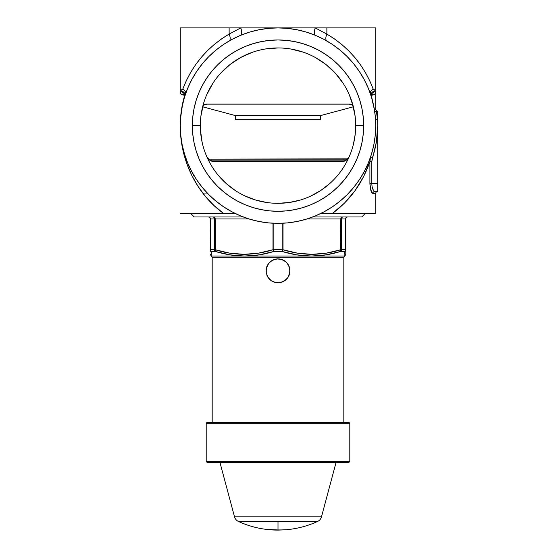 <?xml version="1.0" encoding="UTF-8"?>
<svg xmlns="http://www.w3.org/2000/svg" width="558" height="558" viewBox="0 0 558 558"><rect width="100%" height="100%" fill="white"/><g stroke="black" fill="none" stroke-linecap="round" stroke-linejoin="round"><path stroke-width="0.84" d="M206.467 104.088A1.995 1.667 -90 0 1 206.879 104.158L349.127 104.158L351.08 104.681A1.995 1.751 90 0 1 351.519 104.618A1.995 1.751 -90 0 0 351.08 104.681L349.127 104.158L206.879 104.158L204.333 104.681M371.872 192.684L372.877 193.438A1.995 1.939 90 0 1 374.809 191.443L377.724 191.443A1.995 1.995 0 0 0 375.729 193.438L372.381 193.249L370.491 189.036L369.905 183.463L369.905 161.569L363.53 176.774L355.014 190.703L344.579 203.007L332.484 213.386L375.729 213.386L375.729 193.438L372.877 193.438C371.237 192.88 370.247 189.553 369.905 183.463L370.177 187.321M347.829 158.856L208.441 159.142L347.564 159.142L345.046 160.871L210.959 160.871L345.046 160.871L341.873 161.527L214.132 161.527L209.766 160.223L206.823 156.749M346.49 160.055L345.821 160.481M353.395 144.348L355.216 134.178L355.683 125.627A77.681 77.681 0 0 0 278.003 47.946A77.681 77.681 0 0 0 200.322 125.627L192.343 125.627A85.66 85.66 0 0 1 278.003 39.967A85.66 85.66 0 0 1 363.663 125.627L355.683 125.627L355.097 116.078L355.683 125.627A77.681 77.681 0 0 1 278.003 203.314A77.681 77.681 0 0 1 200.322 125.627A77.681 77.681 0 0 1 278.003 47.946A77.681 77.681 0 0 1 355.683 125.627L363.663 125.627L363.251 134.025L362.016 142.339L359.973 150.493L357.141 158.409L353.549 166.005L349.224 173.217L344.223 179.969L338.573 186.198L332.345 191.847L325.593 196.855L318.381 201.173L310.785 204.765L302.868 207.604L294.715 209.641L286.4 210.875L278.003 211.287L269.605 210.875L261.29 209.641L253.137 207.604L245.22 204.765L237.624 201.173L230.412 196.855L223.66 191.847L217.432 186.198L211.789 179.969L206.781 173.217L202.456 166.005L198.864 158.409L196.032 150.493L193.989 142.339L192.754 134.025L192.343 125.627L192.754 117.229L193.989 108.915L196.032 100.761L198.864 92.844L202.456 85.248L206.781 78.036L211.789 71.285L217.432 65.056L223.66 59.413L230.412 54.405L237.624 50.081L245.22 46.488L253.137 43.657L261.29 41.613L269.605 40.378L278.003 39.967L286.4 40.378L294.715 41.613L302.868 43.657L310.785 46.488L318.381 50.081L325.593 54.405L332.345 59.413L338.573 65.056L344.223 71.285L349.224 78.036L353.549 85.248L357.141 92.844L359.973 100.761L362.016 108.915L363.251 117.229L363.663 125.627A85.66 85.66 0 0 1 278.003 211.287A85.66 85.66 0 0 1 192.343 125.627L200.322 125.627L200.468 120.821L200.434 129.888M180.276 124.873L180.276 125.627A97.727 97.727 0 0 0 180.276 125.689A97.727 97.727 0 0 1 278.003 27.9A97.727 97.727 0 0 1 375.729 125.627A97.727 97.727 0 0 1 278.003 223.353A97.727 97.727 0 0 1 180.276 125.627L180.276 125.132M200.908 116.078L200.468 120.821L200.908 116.078L203.077 105.915L205.128 104.304L206.425 104.088L349.58 104.088L352.042 104.939L352.928 105.915L355.097 116.078M320.683 119.67L320.683 115.555L235.323 115.555L235.323 119.67L320.683 119.67L320.683 115.555L353.353 106.801L320.683 115.555L235.323 115.555L202.652 106.801L235.323 115.555L235.323 119.67L320.683 119.67M349.168 156.77L348.122 158.507M202.561 107.101L202.554 107.129A3.99 3.99 0 0 1 206.425 104.088L349.58 104.088A3.99 3.99 0 0 1 353.451 107.129L349.35 94.895M194.065 175.672L193.242 175.672L194.065 175.672M182.885 91.617L181.643 91.142L184.028 92.495L184.97 95.069L184.279 93.074L182.885 91.617M371.977 92.495L374.362 91.142L372.109 92.502L371.216 95.069L371.977 92.495M375.729 91.1L375.729 91.142A3.99 3.857 -90 0 0 372.542 95.069L371.216 95.069L374.523 109.675L375.729 109.675L375.729 91.721L374.934 94.002L373.944 94.762L371.216 95.069A3.99 3.801 90 0 1 374.362 91.142L375.729 91.142L375.729 89.057L373.295 89.336L369.759 80.833L365.504 72.68L360.552 64.923L354.944 57.627L348.722 50.841L341.928 44.626L334.626 39.025L326.869 34.087L326.869 27.9L315.249 27.9L326.869 34.087L326.869 27.9L375.729 27.9L375.729 89.057L375.729 27.9L315.249 27.9L326.869 34.087C348.792 47.081 364.269 65.495 373.295 89.336L373.811 89.252L374.362 91.142L375.729 91.142L375.729 89.057L373.811 89.252L374.362 91.142A3.99 3.983 -17.5 0 0 371.035 95.069L374.474 109.989A1.995 1.995 0 0 0 376.441 111.67L376.992 111.67M370.498 189.05L371.37 191.778M372.556 95.069L372.549 95.069C374.669 94.769 375.736 93.653 375.729 91.721L375.729 109.675L377.724 111.67L377.543 119.642A99.722 99.722 0 0 1 377.724 125.627L377.724 111.67M183.456 95.069L181.071 94.009M181.015 93.939L180.276 91.721C180.276 93.66 181.336 94.769 183.463 95.069A3.99 3.857 90 0 0 180.276 91.142L181.643 91.142L182.194 89.252L180.276 89.057L180.276 91.142C182.243 91.665 183.303 92.977 183.463 95.069L184.789 95.069L183.463 95.069M374.85 112.549L374.474 109.996A1.995 1.995 0 0 0 376.441 111.67L377.543 119.642A99.722 99.722 0 0 1 377.724 125.627L377.724 183.463L377.724 125.627L376.399 141.837L371.781 161.569L371.781 183.463L377.724 183.463L377.724 191.443L377.724 183.463L371.781 183.463L372.067 186.602L372.821 189.176L374.313 191.296L377.724 191.443A1.995 1.995 0 0 0 375.729 193.438L375.729 213.386L327.121 213.386M229.603 213.386L180.276 213.386L223.521 213.386L214.021 205.532L205.477 196.479L198.02 186.372L191.764 175.352L186.791 163.585L183.191 151.253L181.008 138.537L180.276 124.908M364.179 171.718L368.294 163.027L371.523 153.994L373.853 144.696L375.262 135.203L375.729 125.627L375.262 116.05L373.853 106.564L371.523 97.259L368.294 88.227L364.193 79.557L359.261 71.333L353.549 63.633L347.104 56.525L340.003 50.081L332.296 44.368L324.072 39.437L315.403 35.342L306.37 32.106L297.065 29.776L287.496 28.36M223.221 206.558L231.933 211.817L240.603 215.918L249.635 219.148L258.94 221.477L268.426 222.886L278.003 223.353L287.579 222.886L297.065 221.477L306.37 219.148L315.403 215.918L324.072 211.817L332.296 206.885L340.003 201.173L347.104 194.735L353.549 187.627L359.261 179.92L364.193 171.697M180.276 125.92L180.743 135.203L182.152 144.696L184.482 153.994L187.711 163.027L191.896 171.85M187.502 162.511L187.879 163.417M375.722 126.736L375.729 125.989L375.722 126.736M375.729 126.408L375.729 125.759L375.729 126.408M376.441 111.67L377.724 119.642L377.724 125.627A99.722 99.722 0 0 1 372.458 157.614L370.568 156.972A97.727 97.727 0 0 0 375.297 134.834L375.311 134.673A97.727 97.727 0 0 0 375.318 134.604L375.388 133.85M180.283 124.469L180.276 125.187M268.51 28.36L258.94 29.776L249.635 32.106L240.603 35.342L231.933 39.437L223.709 44.368L216.002 50.081L208.901 56.525L202.456 63.633L196.744 71.333L191.812 79.557L187.711 88.227L184.482 97.259L182.152 106.564L180.492 119.091M187.83 87.955L187.579 88.555M196.848 71.173L196.576 71.591M216.358 49.795L215.744 50.297M340.261 50.297L339.627 49.774M287.579 28.367L278.003 27.9L240.756 27.9A7.979 2.839 -112.4 0 1 240.756 35.273C242.039 34.366 242.039 31.911 240.756 27.9L180.276 27.9L180.276 89.057L180.276 27.9L229.136 27.9L229.136 34.087L240.756 27.9L229.136 27.9L229.136 34.087L221.38 39.025L214.077 44.626L207.283 50.841L201.061 57.627L195.453 64.923L190.501 72.68L186.246 80.833L182.71 89.336L180.276 89.057L180.276 91.142L181.643 91.142A3.99 3.801 -90 0 1 184.789 95.069L184.97 95.069A3.99 3.983 17.5 0 0 181.643 91.142L182.194 89.252L182.71 89.336C191.736 65.495 207.213 47.081 229.136 34.087L240.756 27.9L315.249 27.9C313.973 31.911 313.973 34.366 315.249 35.273A7.979 2.839 112.4 0 1 315.249 27.9L278.003 27.9L268.426 28.367M374.313 111.816L374.809 111.67M372.925 189.434L372.402 187.99M373.302 190.152L373.804 190.857M371.44 191.91L372.877 193.438A1.995 1.939 -90 0 1 374.809 191.443L374.32 191.296M343.296 83.533L335.407 73.286L325.949 64.505L315.172 57.411M303.385 52.208L290.864 49.013M278.024 47.946L265.148 49.013M252.662 52.194L240.833 57.411L230.056 64.505L220.598 73.286M212.731 83.505L206.655 94.895M182.822 102.553L184.789 95.069L184.789 96.269A3.99 3.983 17.5 0 0 184.97 95.069L184.789 96.269L184.789 95.069C181.789 105.016 180.283 115.199 180.276 125.627L180.562 117.877L182.822 102.553M375.729 89.845L375.729 90.263M180.276 90.263L180.276 89.057M372.542 95.069C372.702 92.977 373.762 91.665 375.729 91.142M191.812 171.697L196.744 179.92L202.456 187.627L208.901 194.735L216.002 201.173L223.709 206.885M180.743 116.05L180.276 125.627A97.727 97.727 0 0 1 180.276 125.564M371.216 96.262A3.99 2.755 162.5 0 1 371.216 95.069L371.216 96.269L371.035 95.069A3.99 3.983 -17.5 0 0 371.216 96.262M371.112 95.934L370.882 95.237M370.435 93.89L370.665 91.31L371.663 90.117L373.295 89.336L371.663 90.117L370.665 91.31L370.435 93.89M278.205 27.9L277.8 27.9M229.15 40.985A7.979 3.571 60 0 0 229.136 34.087A7.979 3.571 -120 0 1 229.15 40.985M185.57 93.89L185.34 91.31L184.342 90.117L182.71 89.336L184.342 90.117L185.34 91.31L185.57 93.89M326.855 40.985A7.979 3.571 120 0 1 326.869 34.087A7.979 3.571 -60 0 0 326.849 40.978M234.995 213.386L223.521 213.386C196.814 194.296 180.032 160.251 180.276 125.627L180.304 123.367M185.123 95.223L184.893 95.941M347.564 159.142L349.182 156.742L346.239 160.223L341.873 161.527L214.132 161.527A7.979 7.979 0 0 1 206.823 156.742M345.046 160.871L341.873 161.527A7.979 7.979 0 0 0 349.182 156.742L350.654 153.143M202.554 107.129L202.721 106.613L202.554 107.129M202.122 142.276L200.441 129.944M202.61 144.341L202.142 142.36M207.883 158.507L208.176 158.856M227.029 213.386L228.926 213.386M332.01 213.386L328.836 213.386M328.808 213.386L321.01 213.386M375.304 134.757L375.297 134.834A97.727 97.727 0 0 1 370.568 156.972L369.905 161.569C362.505 183.129 350.033 200.399 332.484 213.386M351.84 149.76L352.984 145.931M218.659 175.756L226.534 183.819L235.476 190.634M245.283 196.081L255.815 200.078L266.794 202.498M277.982 203.314L289.211 202.498L300.19 200.078M310.68 196.102L320.529 190.634L329.471 183.819M353.284 106.613L351.631 104.653L349.58 104.088M206.425 104.088L204.381 104.653L202.721 106.613M375.332 116.803L375.436 118.045L375.332 116.803M375.415 133.481L375.325 134.527L375.415 133.481M375.548 131.562L375.471 132.762M375.311 116.615L375.367 117.222M375.527 131.911L375.59 130.872L375.527 131.911M375.541 131.758L375.457 132.944L375.541 131.758M375.506 132.253L375.562 131.367L375.506 132.253M375.729 125.948L375.729 125.166L375.729 125.948M375.513 119.084L375.478 118.638M375.36 134.164L375.464 132.832M375.541 119.524L375.632 121.198M375.625 130.098L375.68 128.696M180.555 133.062L180.687 134.604M180.687 116.65L180.59 117.815M180.387 120.94L180.429 120.137M180.436 119.991L180.478 119.321M180.401 120.681L180.464 119.503M180.68 134.513L180.583 133.334M180.471 131.807L180.374 130M180.478 131.89L180.534 132.706L180.478 131.89M180.701 116.51L180.576 117.989M180.29 127.405L180.332 122.286M180.401 130.621L180.52 132.574M200.322 125.627A77.681 77.681 0 0 0 278.003 203.314A77.681 77.681 0 0 0 355.683 125.627M208.866 159.546L210.08 160.425M210.959 160.871L208.441 159.142M210.192 160.488L209.515 160.055M374.523 109.675A1.995 1.967 -90 0 0 376.49 111.67A1.995 1.967 90 0 1 374.523 109.675L375.729 109.675M369.905 183.54L370.861 190.411M370.91 190.564L371.133 191.206M377.543 119.642L375.555 119.761L377.543 119.642M369.905 183.463L371.781 183.463L369.905 183.463L369.905 161.569L371.781 161.569L371.781 183.463M372.814 189.162L373.776 190.822M370.568 156.972L372.458 157.614L371.781 161.569L369.905 161.478M206.879 104.158L204.925 104.681A1.995 1.751 90 0 0 204.486 104.618A1.995 1.751 -90 0 1 204.925 104.681M349.127 104.158A1.995 1.667 90 0 1 349.538 104.088M190.648 213.386L194.233 216.971L243.267 216.971L194.233 216.971L190.648 213.386M361.772 216.971L365.357 213.386L361.772 216.971L312.738 216.971L361.772 216.971M279.181 258.912L282.599 259.777L277.996 258.856L273.42 259.77L269.542 262.358L266.954 266.236L266.033 270.825L266.926 266.285M268.74 278.4L271.355 280.772L268.056 277.479L266.264 273.162L266.271 268.475L268.063 264.164L266.11 269.472M266.452 273.95L266.033 270.825L266.954 266.229L269.549 262.358L268.056 264.171L271.362 260.872L275.666 259.086L273.413 259.77L269.542 262.358L273.385 259.784M284.587 260.83L285.752 261.702M285.738 261.695L282.585 259.77L279.202 258.919M275.708 259.079L271.355 260.872L275.701 259.079L273.42 259.77L278.01 258.856L282.599 259.77L286.47 262.365L284.657 260.879L286.47 262.365L289.058 266.243L287.949 264.164L289.741 268.489L289.972 270.825L289.058 266.236L289.972 270.825L289.058 266.243L286.463 262.365L289.044 266.215M276.838 258.912L277.919 258.856M268.063 264.157L268.865 263.097M268.879 263.083L269.465 262.434M266.082 269.786L266.033 270.797M281.804 259.477L276.873 258.912M210.192 254.029L211.189 256.059A1.995 1.995 0 0 1 212.186 257.789L212.186 422.399L212.186 257.789A1.995 1.995 0 0 0 211.189 256.059L311.413 256.059L296.661 254.846L282.062 251.456L273.943 251.456L259.386 254.839L244.599 256.059L229.875 254.846L215.36 251.456L211.294 251.456L211.189 256.059L244.599 256.059C254.532 255.969 264.311 254.427 273.943 251.456A1.995 0.963 -106.8 0 1 273.001 249.726L258.654 253.116L244.034 254.336L229.526 253.109L215.193 249.726L222.335 251.658M343.819 257.789A1.995 1.995 0 0 1 344.816 256.059L344.816 256.059A1.995 1.995 0 0 0 343.819 257.789L212.186 257.789L343.819 257.789L343.819 422.399L343.819 257.789M202.728 193.04L207.248 193.04L202.728 193.04M221.958 253.241L222.558 253.388M289.651 273.58L287.949 277.479L286.575 279.174M284.566 280.834L286.463 279.286L282.585 281.881L284.657 280.772L287.949 277.479L289.909 272.039M284.831 280.646L280.346 282.557L282.585 281.881L278.003 282.787L275.666 282.557L277.996 282.787L273.42 281.874L275.666 282.557L271.348 280.772L275.673 282.564L271.355 280.772L273.42 281.881L278.01 282.787L275.666 282.557M278.847 282.76L280.011 282.62M267.491 265.106L266.724 266.829M270.672 261.367L269.556 262.344M282.599 259.777L284.657 260.879L280.346 259.086L282.578 259.763M286.463 262.365L284.447 260.739M288.96 266.006L289.386 267.136M289.741 268.489L289.741 273.162L289.972 270.825L289.058 275.408L287.949 277.479L284.657 280.772L287.97 277.445M275.673 259.086L279.349 258.933M211.252 253.388L211.196 255.752M211.294 251.491L215.36 251.456A1.995 1.674 -90 0 1 214.523 249.726L214.523 218.966L210.408 218.966L210.408 249.726L215.193 249.726L215.193 218.966L249.049 218.966L210.408 218.966A1.995 1.779 90 0 0 208.629 216.971A1.995 1.779 -90 0 1 210.408 218.966L210.192 251.658M344.767 254.183L344.711 251.456L340.652 251.456L326.172 254.839L311.413 256.059L344.816 256.059L345.814 254.336L345.814 218.966L341.482 218.966L341.482 249.726L345.597 249.726L345.597 218.966L340.812 218.966L340.812 249.726L326.465 253.116L311.845 254.336L297.337 253.109L283.004 249.726L283.004 223.228L283.004 249.726L282.118 249.726L282.118 223.27L282.118 249.726L273.887 249.726L283.004 249.726A1.995 0.963 106.8 0 1 282.062 251.456L282.118 249.726L282.062 251.456L283.004 249.726C302.227 255.794 321.492 255.794 340.812 249.726L341.482 249.726L341.482 218.966L306.956 218.966L340.812 218.966A1.995 0.997 90 0 1 341.81 216.971A1.995 0.997 -90 0 0 340.812 218.966L340.652 251.456A1.995 0.963 -106.8 0 0 340.812 249.726L333.67 251.658M344.809 255.752L344.788 254.846M344.732 252.711L344.753 253.388M273.887 223.27L273.887 249.726L273.887 223.27M286.484 279.265L287.503 278.093M270.672 280.283L269.793 279.53M267.247 276.077L269.542 279.286L271.355 280.779L268.056 277.472L270.267 279.956M271.348 260.879L269.542 262.358M289.972 270.804L289.741 273.155M275.666 259.086L278.01 258.856M266.264 268.482L266.271 273.169L268.063 277.479L266.25 273.085M274.522 282.271L271.376 280.793L268.063 277.486M276.608 282.711L275.757 282.578M280.346 282.557L282.599 281.874L278.086 282.787M286.924 278.798L282.585 281.881L277.996 282.787M215.116 250.744L215.193 249.726A1.995 0.963 106.8 0 0 215.36 251.456L215.193 249.726L214.523 249.726L215.36 251.456C224.958 254.427 234.702 255.962 244.599 256.059L311.413 256.059C301.508 255.962 291.729 254.427 282.062 251.456L273.943 251.456L273.887 249.726L273.943 251.456L273.001 249.726L273.887 249.726L273.001 249.726L273.001 223.228L273.001 249.726C253.681 255.794 234.416 255.794 215.193 249.726L215.193 218.966L214.523 218.966A1.995 1.674 90 0 0 212.849 216.971A1.995 1.674 -90 0 1 214.523 218.966L214.523 249.726L210.408 249.726L210.192 218.966A1.995 1.995 0 0 0 208.197 216.971A1.995 1.995 0 0 1 210.192 218.966L210.408 249.726A1.995 1.779 90 0 0 211.294 251.456L210.192 249.726L211.294 251.456A1.995 1.932 180 0 1 210.192 249.726C210.192 255.787 210.192 255.787 210.192 249.726M214.195 216.971A1.995 0.997 -90 0 1 215.193 218.966A1.995 0.997 90 0 0 214.195 216.971M210.408 249.726L210.931 251.135M343.156 216.971A1.995 1.674 -90 0 0 341.482 218.966A1.995 1.674 90 0 1 343.156 216.971M215.36 251.456L214.523 249.726M344.816 256.059L311.413 256.059C321.338 255.969 331.082 254.427 340.652 251.456L341.482 249.726L340.812 249.726M347.376 216.971A1.995 1.779 -90 0 0 345.597 218.966A1.995 1.779 90 0 1 347.376 216.971M215.193 249.726L220.598 251.233M347.808 216.971A1.995 1.995 0 0 0 345.814 218.966L345.597 249.726L341.482 249.726A1.995 1.674 90 0 1 340.652 251.456L344.711 251.456A1.995 1.779 -90 0 0 345.597 249.726L345.814 218.966A1.995 1.995 0 0 1 347.808 216.971M345.814 249.726C345.814 255.787 345.814 255.787 345.814 249.726A1.995 1.932 180 0 1 344.711 251.456L345.814 249.726L344.711 251.456L344.739 252.816M341.426 250.242L340.652 251.456M278.01 282.787L282.599 281.874L284.657 280.772L282.571 281.881M279.223 282.725L280.123 282.599M275.673 282.564L276.817 282.732M276.831 282.732L277.968 282.787M289.916 271.941L289.972 270.986M289.972 270.825L289.058 275.408L287.949 277.479L289.456 274.285M289.462 274.264L289.735 273.197M285.194 280.388L285.738 279.956M285.752 279.942L286.435 279.314M282.599 281.874L284.657 280.772M270.274 279.963L271.307 280.737M266.033 270.853L266.096 271.997L266.033 270.853M268.056 277.472L266.954 275.415M273.413 281.874L271.348 280.772M280.228 282.578L279.153 282.732M286.463 279.286L287.935 277.493M206.202 461.494L207.004 462.289L349.008 462.289L349.803 461.494L206.202 461.494L349.803 461.494L349.803 423.201L349.008 422.399L207.004 422.399L206.202 423.201L349.803 423.201L206.202 423.201L206.202 461.494L206.202 423.201L207.004 422.399L349.008 422.399L349.803 423.201L349.803 461.494L349.008 462.289L207.004 462.289L206.202 461.494M279.614 530.002L285.522 529.8L279.614 530.002M238.461 521.472C247.501 525.608 256.959 528.266 266.836 529.444L278.003 529.954L278.003 521.472L238.461 521.472L317.544 521.472A7.177 7.177 0 0 0 321.492 516.806L234.513 516.806L219.908 462.289L234.513 516.806A7.177 7.177 0 0 0 238.461 521.472A7.177 7.177 0 0 1 234.513 516.806L321.492 516.806L336.097 462.289L321.492 516.806A7.177 7.177 0 0 1 317.544 521.472L278.003 521.472L278.003 529.954L283.855 529.905M279.865 530.002L280.311 530.002M280.067 530.002L281.065 529.995M278.854 530.002L279.3 530.002M277.605 530.1L286.707 529.702C297.449 528.698 307.73 525.957 317.544 521.472M272.757 529.954L272.618 529.947A94.937 94.937 0 0 1 267.031 529.465L266.891 529.451M272.618 529.947L273.818 530.009A94.937 94.937 0 0 0 278.003 530.1L277.479 530.1M276.433 530.086L275.91 530.079M351.561 104.618L350.577 104.618M205.428 104.618L204.444 104.618M278.4 530.1L285.584 529.793"/></g></svg>
